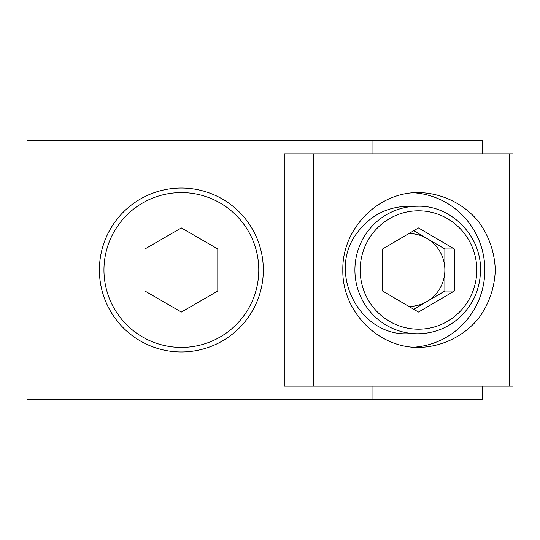 <?xml version="1.0" encoding="UTF-8"?>
<svg xmlns="http://www.w3.org/2000/svg" width="540" height="540" viewBox="0 0 540 540"><rect width="100%" height="100%" fill="white"/><g stroke="black" fill="none" stroke-linecap="round" stroke-linejoin="round"><path stroke-width="0.81" d="M417.69 333.754L408.193 333.754C358.85 336.218 326.309 271.37 357.601 232.254C370.413 215.426 387.281 206.759 408.193 206.246L417.69 206.246A63.754 62.782 -90 0 0 354.908 270A63.754 62.782 -90 0 0 417.69 333.754C432.736 333.592 446.101 328.712 457.785 319.093C472.561 306.153 480.148 289.791 480.539 270C481.113 234.495 449.847 205.085 417.69 206.246M382.604 248.967L382.604 291.033L418.48 312.066L454.356 291.033L454.356 248.967L418.48 227.934L382.604 248.967M181.366 227.934L144.936 248.967L144.936 291.033L181.366 312.066L217.796 291.033L217.796 248.967L181.366 227.934M181.366 188.035A81.965 81.965 0 0 1 252.349 310.986A81.965 81.965 0 0 1 110.383 310.986A81.965 81.965 0 0 1 181.366 188.035A81.965 81.965 0 0 1 252.349 310.986A81.965 81.965 0 0 1 110.383 310.986A81.965 81.965 0 0 1 181.366 188.035M342.826 270C341.975 228.623 378.317 191.72 419.067 192.591C442.01 193.097 463.968 203.837 478.67 221.738C489.078 236.095 494.627 252.18 495.302 270C494.627 287.82 489.078 303.905 478.67 318.263C463.968 336.163 442.01 346.903 419.067 347.409C378.317 348.28 341.975 311.378 342.826 270M413.829 347.227A77.409 76.234 90 0 0 484.826 270A77.409 76.234 90 0 0 413.829 192.773M509.686 153.88L513 153.88L513 386.12L509.686 386.12L509.686 153.88L284.276 153.88L284.276 386.12L313.24 386.12L313.24 153.88M509.686 386.12L313.24 386.12M454.356 248.967L444.865 248.967L444.865 270A36.43 35.876 -90 0 1 426.931 301.55L444.865 291.033L444.865 270A36.43 35.876 90 0 0 426.931 238.451A36.43 35.876 90 0 0 408.868 233.57M444.865 248.967L413.735 230.715M408.868 306.43A36.43 35.876 90 0 0 426.931 301.55L413.735 309.285M454.356 291.033L444.865 291.033M372.951 386.12L372.951 399.323L482.362 399.323L482.362 386.12M482.362 153.88L482.362 140.677L27 140.677L27 399.323L372.951 399.323M372.951 153.88L372.951 140.677M476.78 270A59.198 58.3 -90 0 1 389.333 321.266A59.198 58.3 -90 0 1 389.333 218.734A59.198 58.3 -90 0 1 476.78 270M181.366 192.591A77.409 77.409 0 0 1 248.407 308.704A77.409 77.409 0 0 1 114.325 308.704A77.409 77.409 0 0 1 181.366 192.591"/></g></svg>
